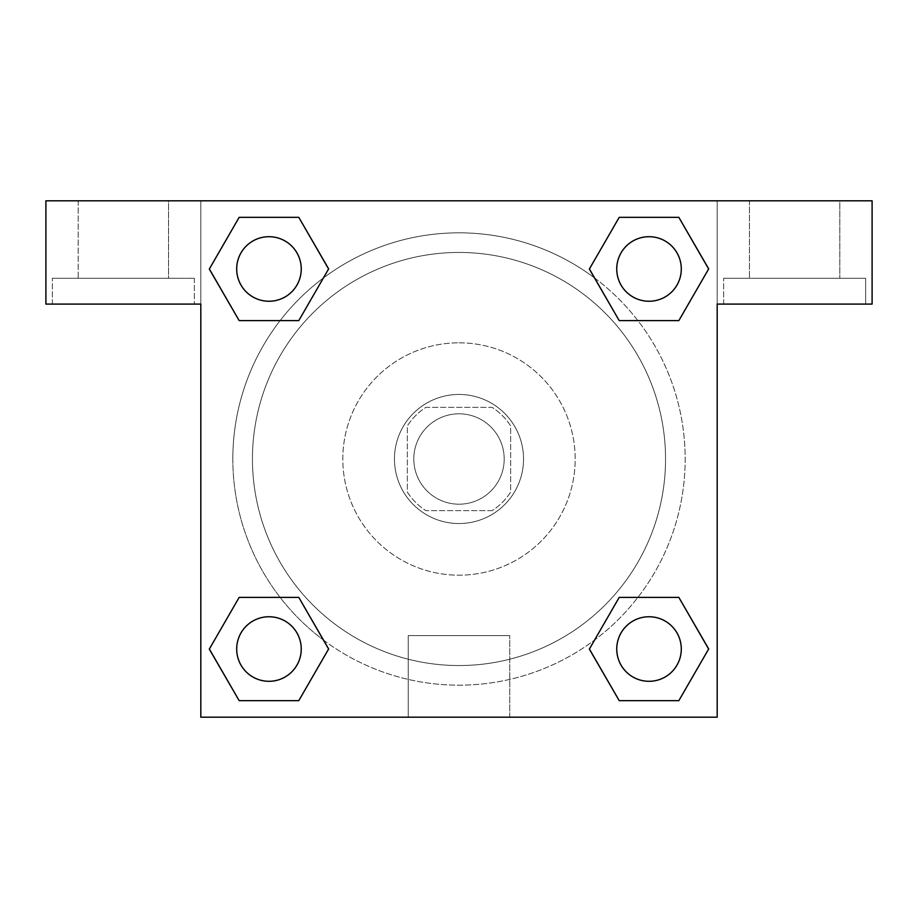 <?xml version="1.0" encoding="UTF-8"?>
<svg xmlns="http://www.w3.org/2000/svg" width="918" height="918" viewBox="0 0 918 918"><rect width="100%" height="100%" fill="white"/><g stroke="black" fill="none" stroke-linecap="round" stroke-linejoin="round"><path stroke-width="0.69" stroke-dasharray="4.59 3.44" d="M504.189 459A45.177 45.177 0 0 0 436.406 419.87A45.177 45.177 0 0 0 436.406 498.13A45.177 45.177 0 0 0 504.189 459A45.177 45.177 0 0 0 436.406 419.87A45.177 45.177 0 0 0 436.406 498.13A45.177 45.177 0 0 0 504.189 459M492.117 510.637L425.883 510.637A61.345 61.345 0 0 1 407.363 492.117L407.363 425.883A61.345 61.345 0 0 1 425.883 407.363L492.117 407.363A61.345 61.345 0 0 1 510.637 425.883L510.637 492.117A61.345 61.345 0 0 1 492.117 510.637L425.883 510.637A61.345 61.345 0 0 1 407.363 492.117L407.363 425.883A61.345 61.345 0 0 1 425.883 407.363L492.117 407.363A61.345 61.345 0 0 1 510.637 425.883L510.637 492.117A61.345 61.345 0 0 1 492.117 510.637M459 394.453A64.547 64.547 0 0 1 514.895 491.268A64.547 64.547 0 0 1 403.105 491.268A64.547 64.547 0 0 1 459 394.453A64.547 64.547 0 0 0 394.453 459A64.547 64.547 0 0 0 459 523.547A64.547 64.547 0 0 0 523.547 459A64.547 64.547 0 0 0 459 394.453M459 342.816A116.184 116.184 0 0 1 559.624 517.086A116.184 116.184 0 0 1 358.376 517.086A116.184 116.184 0 0 1 459 342.816A116.184 116.184 0 0 1 559.624 517.086A116.184 116.184 0 0 1 358.376 517.086A116.184 116.184 0 0 1 459 342.816M459 252.45A206.55 206.55 0 0 1 637.872 562.275A206.55 206.55 0 0 1 280.128 562.275A206.55 206.55 0 0 1 459 252.45A206.55 206.55 0 0 0 252.45 459A206.55 206.55 0 0 0 459 665.55A206.55 206.55 0 0 0 665.55 459A206.55 206.55 0 0 0 459 252.45M200.812 200.812L717.188 200.812L717.188 717.188L200.812 717.188L200.812 200.812L45.9 200.812L717.188 200.812L717.188 717.188L200.812 717.188L200.812 200.812L45.9 200.812L45.9 304.087L200.812 304.087L200.812 200.812L200.812 304.087L45.9 304.087L45.9 200.812L45.9 304.087L200.812 304.087L200.812 200.812L872.1 200.812L717.188 200.812L717.188 304.087L717.188 200.812L717.188 304.087L872.1 304.087L717.188 304.087L717.188 717.188L200.812 717.188L200.812 200.812M619.283 217.371L589.402 268.974L619.214 320.611L589.402 268.974L619.214 320.611L589.402 268.974L619.214 217.337L678.838 217.337L708.65 268.974L678.838 320.611L637.895 320.611M280.105 320.611L239.162 320.611L280.105 320.611L239.162 320.611L209.35 268.974L239.162 217.337L298.786 217.337L328.598 268.974L298.717 320.577M298.717 700.629L328.598 649.026L298.786 597.389L328.598 649.026L298.786 597.389L328.598 649.026L298.786 700.663L239.162 700.663L209.35 649.026L239.162 597.389L280.105 597.389M637.895 597.389L678.838 597.389L637.895 597.389L678.838 597.389L708.65 649.026L678.838 700.663L619.214 700.663L589.402 649.026L619.283 597.423M200.812 562.286L200.812 497.74L200.835 562.286M123.356 304.087L194.364 304.087L123.356 304.087M194.364 278.269L194.364 304.087L194.364 278.269L52.36 278.269L194.352 278.269M78.168 278.269L168.545 278.269L168.545 200.812L78.179 200.812L78.179 278.269L168.545 278.269L78.179 278.269L168.545 278.269L168.545 200.812L78.168 200.812M459 717.188L408.235 717.188L459 717.188M459 635.6L509.765 635.6L459 635.6M717.188 497.74L717.188 562.286L717.165 497.74M794.644 304.087L723.636 304.087L794.644 304.087M865.651 304.087L865.651 278.269L723.636 278.269L865.64 278.269L723.636 278.269L865.64 278.269L865.64 304.087M839.832 200.812L749.455 200.812L749.455 278.269L839.832 278.269L749.455 278.269L839.821 278.269L749.455 278.269L749.455 200.812L839.832 200.812L839.832 278.269M872.1 304.087L872.1 200.812L717.188 200.812L717.188 304.087L872.1 304.087L872.1 200.812L872.1 304.087M459 200.812L491.279 200.812L459 200.835M616.758 649.026A32.268 32.268 0 0 0 665.16 676.979A32.268 32.268 0 0 0 665.16 621.073A32.268 32.268 0 0 0 616.758 649.026M236.706 268.974A32.268 32.268 0 0 0 268.974 301.253A32.268 32.268 0 0 0 301.253 268.974A32.268 32.268 0 0 0 268.974 236.706A32.268 32.268 0 0 0 236.706 268.974M616.758 268.974A32.268 32.268 0 0 0 649.026 301.253A32.268 32.268 0 0 0 681.305 268.974A32.268 32.268 0 0 0 649.026 236.706A32.268 32.268 0 0 0 616.758 268.974M236.706 649.026A32.268 32.268 0 0 0 268.974 681.294A32.268 32.268 0 0 0 301.253 649.026A32.268 32.268 0 0 0 268.974 616.747A32.268 32.268 0 0 0 236.706 649.026M232.828 459A226.172 226.172 0 0 0 459 685.172A226.172 226.172 0 0 0 685.172 459A226.172 226.172 0 0 0 459 232.828A226.172 226.172 0 0 0 232.828 459M323.526 640.11A226.172 226.172 0 0 0 685.172 459A226.172 226.172 0 0 0 594.6 277.993M594.474 277.89A226.172 226.172 0 0 0 277.936 323.457A226.172 226.172 0 0 0 323.4 640.007M616.747 649.026A32.268 32.268 0 0 1 665.16 621.073A32.268 32.268 0 0 1 665.16 676.979A32.268 32.268 0 0 1 616.747 649.026M301.242 268.974A32.268 32.268 0 0 0 252.84 241.021A32.268 32.268 0 0 0 252.84 296.927A32.268 32.268 0 0 0 301.242 268.974A32.268 32.268 0 0 0 252.84 241.021A32.268 32.268 0 0 0 252.84 296.927A32.268 32.268 0 0 0 301.242 268.974M681.294 268.974A32.268 32.268 0 0 0 632.892 241.021A32.268 32.268 0 0 0 632.892 296.927A32.268 32.268 0 0 0 681.294 268.974A32.268 32.268 0 0 0 632.892 241.021A32.268 32.268 0 0 0 632.892 296.927A32.268 32.268 0 0 0 681.294 268.974M301.242 649.026A32.268 32.268 0 0 0 252.84 621.073A32.268 32.268 0 0 0 252.84 676.979A32.268 32.268 0 0 0 301.242 649.026A32.268 32.268 0 0 0 252.84 621.073A32.268 32.268 0 0 0 252.84 676.979A32.268 32.268 0 0 0 301.242 649.026M491.268 200.812L426.732 200.812L491.268 200.835M839.821 200.812L749.455 200.812L839.821 200.812L839.821 278.269M239.162 320.611L209.35 268.974L239.162 320.611L209.35 268.974L239.231 217.371M328.598 649.026L298.786 700.663L328.598 649.026L298.786 700.663L239.162 700.663L209.35 649.026L239.231 597.423M678.838 597.389L708.65 649.026L678.838 597.389L708.65 649.026L678.769 700.629M589.402 268.974L619.214 217.337L589.402 268.974L619.214 217.337L678.838 217.337L708.65 268.974L678.769 320.577M408.235 717.188L509.765 717.188L408.235 717.188L408.235 635.6L509.765 635.6L408.235 635.6L408.235 717.188M681.294 649.026A32.268 32.268 0 0 0 632.892 621.073A32.268 32.268 0 0 0 632.892 676.979A32.268 32.268 0 0 0 681.294 649.026M708.65 649.026L678.838 700.663L708.65 649.026L678.838 700.663L619.214 700.663L589.402 649.026L619.214 597.389L589.402 649.026L619.214 700.663L589.402 649.026M298.786 700.663L239.162 700.663L209.35 649.026L239.162 597.389M619.214 217.337L678.838 217.337L708.65 268.974L678.838 320.611M209.35 268.974L239.162 217.337L209.35 268.974L239.162 217.337L298.786 217.337L328.598 268.974L298.786 320.611L328.598 268.974L298.786 217.337L328.598 268.974M681.305 649.026A32.268 32.268 0 0 0 632.892 621.073A32.268 32.268 0 0 0 632.892 676.979A32.268 32.268 0 0 0 681.305 649.026A32.268 32.268 0 0 0 632.892 621.073A32.268 32.268 0 0 0 632.892 676.979A32.268 32.268 0 0 0 681.305 649.026M678.838 700.663L619.214 700.663M301.253 649.026A32.268 32.268 0 0 0 252.84 621.073A32.268 32.268 0 0 0 252.84 676.979A32.268 32.268 0 0 0 301.253 649.026A32.268 32.268 0 0 0 252.84 621.073A32.268 32.268 0 0 0 252.84 676.979A32.268 32.268 0 0 0 301.253 649.026M239.162 700.663L209.35 649.026M681.305 268.974A32.268 32.268 0 0 0 632.892 241.021A32.268 32.268 0 0 0 632.892 296.927A32.268 32.268 0 0 0 681.305 268.974A32.268 32.268 0 0 0 632.892 241.021A32.268 32.268 0 0 0 632.892 296.927A32.268 32.268 0 0 0 681.305 268.974M678.838 217.337L708.65 268.974M301.253 268.974A32.268 32.268 0 0 0 252.84 241.021A32.268 32.268 0 0 0 252.84 296.927A32.268 32.268 0 0 0 301.253 268.974A32.268 32.268 0 0 0 252.84 241.021A32.268 32.268 0 0 0 252.84 296.927A32.268 32.268 0 0 0 301.253 268.974M239.162 217.337L298.786 217.337M52.36 304.087L52.36 278.269L52.36 304.087M509.765 717.188L509.765 635.6L509.765 717.188M723.636 304.087L723.636 278.269L723.636 304.087M78.179 200.812L78.179 278.269"/><path stroke-width="1.38" d="M637.895 320.611L678.838 320.611L619.214 320.611L589.402 268.974L619.214 217.337L678.838 217.337L708.65 268.974L678.838 320.611L619.214 320.611L637.895 320.611L619.214 320.611L589.333 269.008M239.162 320.611L298.786 320.611L239.162 320.611L209.35 268.974L239.162 217.337L298.786 217.337L328.598 268.974L298.786 320.611L239.162 320.611L209.281 269.008M280.105 597.389L239.162 597.389L298.786 597.389L328.598 649.026L298.786 700.663L239.162 700.663L209.35 649.026L239.162 597.389L298.786 597.389L280.105 597.389L298.786 597.389L328.667 648.992M678.838 597.389L619.214 597.389L678.838 597.389L708.65 649.026L678.838 700.663L619.214 700.663L589.402 649.026L619.214 597.389L678.838 597.389L708.719 648.992M872.1 200.812L45.9 200.812L45.9 304.087L200.812 304.087L200.812 717.188L717.188 717.188L717.188 304.087L872.1 304.087L872.1 200.812M298.786 217.337L239.162 217.337L298.786 217.337L328.667 268.94M239.162 700.663L298.786 700.663L239.162 700.663L209.281 649.06M619.214 700.663L678.838 700.663L619.214 700.663L589.333 649.06M678.838 217.337L619.214 217.337L678.838 217.337L708.719 268.94M681.294 649.026A32.268 32.268 0 0 0 632.892 621.073A32.268 32.268 0 0 0 632.892 676.979A32.268 32.268 0 0 0 681.294 649.026M301.242 649.026A32.268 32.268 0 0 0 252.84 621.073A32.268 32.268 0 0 0 252.84 676.979A32.268 32.268 0 0 0 301.242 649.026M681.294 268.974A32.268 32.268 0 0 0 632.892 241.021A32.268 32.268 0 0 0 632.892 296.927A32.268 32.268 0 0 0 681.294 268.974M301.242 268.974A32.268 32.268 0 0 0 252.84 241.021A32.268 32.268 0 0 0 252.84 296.927A32.268 32.268 0 0 0 301.242 268.974M619.214 597.389L637.895 597.389M298.786 320.611L280.105 320.611"/></g></svg>
